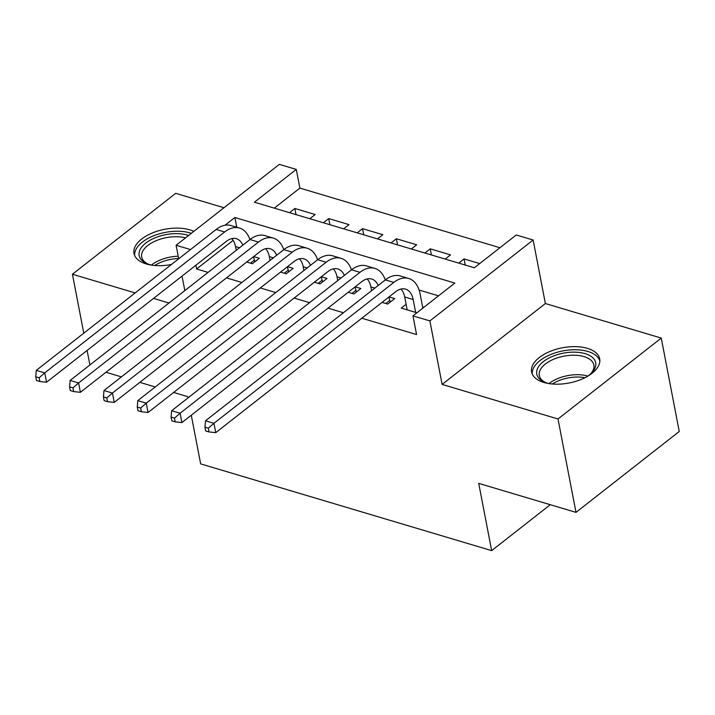 <?xml version="1.0" encoding="UTF-8"?>
<svg xmlns="http://www.w3.org/2000/svg" width="715" height="715" viewBox="0 0 715 715"><rect width="100%" height="100%" fill="white"/><g stroke="black" fill="none" stroke-linecap="round" stroke-linejoin="round"><path stroke-width="1.07" d="M587.417 348.357A34.669 17.92 -10.9 0 0 549.54 351.637A34.669 17.92 -10.9 0 0 531.602 371.97A34.669 17.92 -10.9 0 0 543.874 382.462A34.669 17.92 -10.9 0 0 581.751 379.182A34.669 17.92 -10.9 0 0 599.688 358.858A34.669 17.92 -10.9 0 0 587.417 348.357M193.837 231.365A34.669 17.92 -10.9 0 0 189.815 229.846A34.669 17.92 -10.9 0 0 151.938 233.126A34.669 17.92 -10.9 0 0 134.009 253.459A34.669 17.92 -10.9 0 0 146.28 263.951A34.669 17.92 -10.9 0 0 171.43 264.496M190.503 249.562L176.096 245.263L279.351 164.37L296.269 169.419L254.406 202.211L474.358 267.768L516.221 234.976L533.14 240.017L429.885 320.91L412.957 315.869L454.82 283.069L234.878 217.512L225.019 225.234M545.366 303.535L442.111 384.42L558.004 418.972L575.995 512.369L679.25 431.485L661.259 338.079L545.366 303.535L533.14 240.017M223.992 207.743L175.684 193.345L72.43 274.229L135.144 292.927M499.937 247.73L299.871 188.099L296.269 169.419M558.004 418.972L661.259 338.079M89.902 364.963L87.105 350.457M83.78 333.163L72.43 274.229M406.111 304.304L401.258 308.102L416.908 312.768M382.042 302.382L387.727 304.072L394.707 298.602L389.023 296.913M348.205 292.292L353.889 293.981L360.869 288.52L355.185 286.822M314.368 282.202L320.052 283.9L327.023 278.43L321.348 276.741M280.53 272.12L286.215 273.809L293.186 268.348L287.51 266.65M296.046 214.616L294.866 208.485L315.163 214.536L309.818 218.727M329.883 224.707L328.703 218.576L349 224.626L343.656 228.809M363.721 234.788L362.541 228.657L382.838 234.708L377.493 238.899M397.558 244.879L396.378 238.747L416.675 244.798L411.331 248.981M431.395 254.96L430.216 248.829L450.522 254.88L445.168 259.071M299.871 188.099L274.292 208.137M289.512 212.677L294.866 208.485M323.359 222.758L328.703 218.576M357.196 232.849L362.541 228.657M391.034 242.93L396.378 238.747M424.871 253.021L430.216 248.829M458.708 263.102L464.053 258.919L479.702 263.585M233.153 240.356L196.616 268.983L208.065 272.397M226.458 277.885L241.902 282.488M260.296 287.966L275.74 292.569M294.133 298.057L309.577 302.659M327.979 308.138L343.415 312.741M361.817 318.229L416.559 334.548L412.957 315.869M438.536 295.831L419.097 290.031M385.278 279.949L385.26 279.949A33.337 20.243 -73.4 0 0 374.892 268.402A33.337 20.243 -73.4 0 0 359.976 272.326L180.109 413.225L181.914 422.565L175.202 421.85L174.487 418.114L171.1 417.104L171.823 420.84L175.202 421.85M351.44 269.868L351.423 269.859A33.337 20.243 -73.4 0 0 341.055 258.312A33.337 20.243 -73.4 0 0 326.138 262.244L146.271 403.144L148.077 412.483L141.364 411.76L140.649 408.024L137.262 407.023L137.986 410.759L141.364 411.76M317.594 259.777L317.585 259.777A33.337 20.243 -73.4 0 0 307.218 248.23A33.337 20.243 -73.4 0 0 292.301 252.154L112.434 393.053L114.239 402.393L107.527 401.678L106.812 397.942L103.425 396.932L104.149 400.668L107.527 401.678M69.587 386.851L70.311 390.587L73.69 391.588L72.975 387.852L69.587 386.851L70.142 380.443L78.596 382.972L258.455 242.072A33.337 20.243 -73.4 0 1 273.38 238.14A33.337 20.243 -73.4 0 1 283.748 249.705L283.739 249.687M249.919 239.605L249.901 239.605A33.337 20.243 -73.4 0 0 239.543 228.058A33.337 20.243 -73.4 0 0 224.617 231.982L44.759 372.881L46.555 382.221L39.852 381.506L39.137 377.77L35.75 376.76L36.474 380.496L39.852 381.506M246.693 262.03L252.377 263.728L259.348 258.258L253.673 256.569M423.888 307.307L422.619 306.923M575.995 512.369L478.71 483.376L491.661 550.63L550.273 504.71M491.661 550.63L200.656 463.883L191.28 415.227M442.111 384.42L429.885 320.91M196.616 268.983L195.892 265.238M187.384 308.496L188.322 308.782L188.152 307.888M184.828 290.603L182.03 276.097M178.705 258.803L176.096 245.263M153.546 298.414L168.981 303.008M187.956 397.933L187.705 396.637L173.647 392.446M155.244 386.958L139.809 382.364M121.407 376.877L105.972 372.274M236.745 227.227L234.878 217.512M465.233 265.05L464.053 258.919M236.236 250.33L235.512 246.55A22.228 13.496 106.6 0 0 231.785 238.613M253.476 256.721L254.906 261.744M242.814 245.174A22.228 13.496 106.6 0 0 236.361 238.703A22.228 13.496 106.6 0 0 226.423 241.321L46.555 382.221M35.75 376.76L36.304 370.361L216.162 229.461A33.337 20.243 -73.4 0 1 231.079 225.538L239.543 228.058M36.304 370.361L44.759 372.881L39.137 377.77M250.456 263.156L254.156 260.26M151.562 265.113A30.003 15.507 169.1 0 1 149.784 264.648A30.003 15.507 169.1 0 1 146.915 263.612A30.003 15.507 169.1 0 1 147.093 242.108A30.003 15.507 169.1 0 1 187.464 235.137A30.003 15.507 169.1 0 1 188.572 235.485M185.56 237.854A27.778 14.363 -10.9 0 0 155.593 240.928A27.778 14.363 -10.9 0 0 141.704 257.007A27.778 14.363 -10.9 0 0 147.942 264.023M191.37 233.305A34.445 17.804 -10.9 0 0 190.253 232.947A34.445 17.804 -10.9 0 0 153.341 235.905A34.445 17.804 -10.9 0 0 134.679 255.559M549.156 383.624A30.003 15.507 169.1 0 1 544.508 382.123A30.003 15.507 169.1 0 1 537.019 369.878A30.003 15.507 169.1 0 1 571.115 352.218A30.003 15.507 169.1 0 1 595.416 366.92A30.003 15.507 169.1 0 1 591.475 373.078A30.003 15.507 169.1 0 1 587.721 376.206M590.67 373.847A27.778 14.363 -10.9 0 0 593.62 368.895A27.778 14.363 -10.9 0 0 593.861 365.016A27.778 14.363 -10.9 0 0 567.496 355.596A27.778 14.363 -10.9 0 0 539.548 371.639A27.778 14.363 -10.9 0 0 539.307 375.518A27.778 14.363 -10.9 0 0 545.536 382.534M599.849 361.066A34.445 17.804 -10.9 0 0 566.548 350.314A34.445 17.804 -10.9 0 0 532.693 370.102A34.445 17.804 -10.9 0 0 532.273 374.07M270.073 260.412L269.349 256.64A22.228 13.496 106.6 0 0 265.623 248.704M287.314 266.811L288.744 271.834M276.651 255.264A22.228 13.496 106.6 0 0 270.207 248.793A22.228 13.496 106.6 0 0 260.26 251.412L80.393 392.312L73.69 391.588M70.142 380.443L250 239.543A33.337 20.243 -73.4 0 1 264.916 235.619L273.38 238.14M72.975 387.852L78.596 382.972L80.393 392.312M284.293 273.237L287.993 270.342M303.911 270.502L303.187 266.722A22.228 13.496 106.6 0 0 299.46 258.785M321.151 276.893L322.581 281.916M310.489 265.345A22.228 13.496 106.6 0 0 304.045 258.875A22.228 13.496 106.6 0 0 294.097 261.493L114.239 402.393M103.425 396.932L103.979 390.533L283.837 249.633A33.337 20.243 -73.4 0 1 298.754 245.71L307.218 248.23M103.979 390.533L112.434 393.053L106.812 397.942M318.13 283.328L321.83 280.432M337.748 280.584L337.024 276.812A22.228 13.496 106.6 0 0 333.297 268.876M354.989 286.983L356.419 292.006M344.326 275.436A22.228 13.496 106.6 0 0 337.882 268.965A22.228 13.496 106.6 0 0 327.935 271.584L148.077 412.483M137.262 407.023L137.816 400.615L317.675 259.715A33.337 20.243 -73.4 0 1 332.591 255.791L341.055 258.312M137.816 400.615L146.271 403.144L140.649 408.024M351.968 293.409L355.668 290.513M371.594 290.674L370.862 286.894A22.228 13.496 106.6 0 0 367.135 278.957M388.826 297.065L390.256 302.088M378.163 285.517A22.228 13.496 106.6 0 0 371.72 279.047A22.228 13.496 106.6 0 0 361.772 281.665L181.914 422.565M171.1 417.104L171.654 410.705L351.512 269.805A33.337 20.243 -73.4 0 1 366.429 265.882L374.892 268.402M171.654 410.705L180.109 413.225L174.487 418.114M385.805 303.5L389.505 300.604M415.638 312.392L413.163 299.505A22.228 13.496 106.6 0 0 405.557 289.137A22.228 13.496 106.6 0 0 395.61 291.756L215.751 432.655L209.039 431.94L208.324 428.196L204.937 427.195L205.661 430.931L209.039 431.94M407.184 309.872L404.699 296.984A22.228 13.496 106.6 0 0 400.981 289.048M204.937 427.195L205.491 420.786L213.946 423.316L393.813 282.416A33.337 20.243 -73.4 0 1 408.73 278.484A33.337 20.243 -73.4 0 1 420.134 294.035L422.851 308.12M205.491 420.786L385.349 279.887A33.337 20.243 -73.4 0 1 400.266 275.963L408.73 278.484M208.324 428.196L213.946 423.316L215.751 432.655M235.512 246.55L239.525 247.748M216.162 229.461L224.617 231.982M151.383 265.077A27.778 14.363 169.1 0 1 178.205 256.202M178.652 258.535A26.866 13.889 -10.9 0 0 154.717 265.488M548.986 383.589A27.778 14.363 169.1 0 1 587.864 376.099M584.924 377.717A26.866 13.889 -10.9 0 0 552.32 384M269.349 256.64L273.371 257.838M250 239.543L258.455 242.072M303.187 266.722L307.209 267.919M283.837 249.633L292.301 252.154M337.024 276.812L341.046 278.01M317.675 259.715L326.138 262.244M370.862 286.894L374.883 288.091M351.512 269.805L359.976 272.326M404.699 296.984L413.163 299.505M385.349 279.887L393.813 282.416"/></g></svg>

